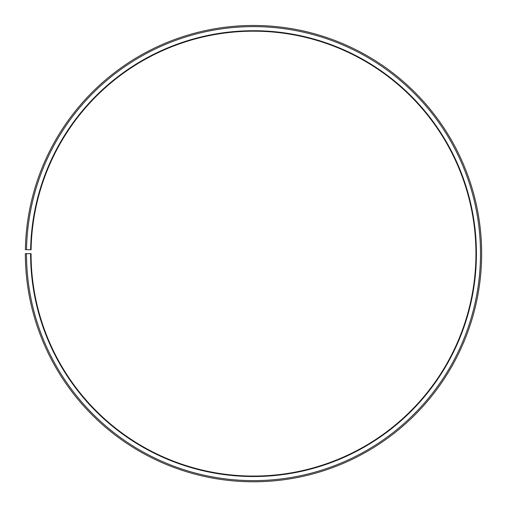 <?xml version="1.0" encoding="UTF-8"?>
<svg xmlns="http://www.w3.org/2000/svg" width="507" height="507" viewBox="0 0 507 507"><rect width="100%" height="100%" fill="white"/><g stroke="black" fill="none" stroke-linecap="round" stroke-linejoin="round"><path stroke-width="0.76" d="M475.946 253.627A222.446 222.446 0 0 0 255.439 31.187A222.446 222.446 0 0 0 31.085 249.742L30.629 249.736A222.903 222.903 0 0 1 255.446 30.731A222.903 222.903 0 0 1 476.403 253.627A222.903 222.903 0 0 1 253.5 476.529A222.903 222.903 0 0 1 30.597 253.627L31.054 253.627A222.446 222.446 0 0 0 253.5 476.073A222.446 222.446 0 0 0 475.946 253.627M26.522 249.659L25.382 249.64A228.15 228.15 0 0 1 255.49 25.483A228.15 228.15 0 0 1 481.65 253.627A228.15 228.15 0 0 1 253.5 481.777A228.15 228.15 0 0 1 25.35 253.627L26.491 253.627A227.009 227.009 0 0 0 253.5 480.636A227.009 227.009 0 0 0 480.509 253.627A227.009 227.009 0 0 0 255.484 26.624A227.009 227.009 0 0 0 26.522 249.659L30.629 249.736M26.491 253.627L30.597 253.627"/></g></svg>
